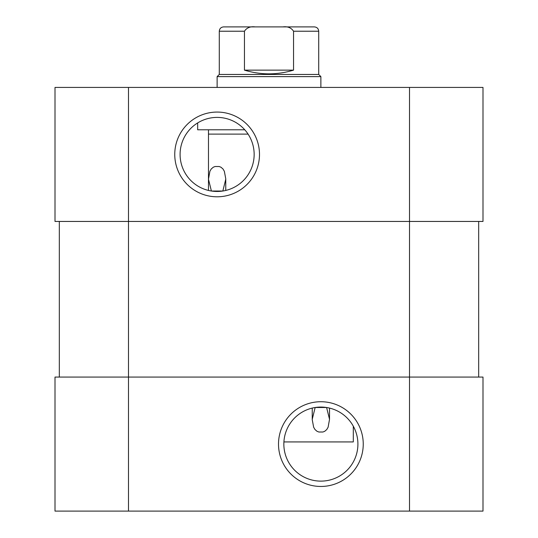 <?xml version="1.0" encoding="UTF-8"?>
<svg xmlns="http://www.w3.org/2000/svg" width="538" height="538" viewBox="0 0 538 538"><rect width="100%" height="100%" fill="white"/><g stroke="black" fill="none" stroke-linecap="round" stroke-linejoin="round"><path stroke-width="0.81" d="M312.235 419.317L315.16 407.501L326.6 407.501L329.525 419.317L328.106 427.226L326.761 429.539L324.696 431.321L322.894 432.014L318.866 432.014L317.057 431.321L314.992 429.539L313.647 427.226L312.235 419.694L312.235 408.08M357.911 444.092A37.035 37.035 0 0 0 302.363 412.021A37.035 37.035 0 0 0 302.363 476.164A37.035 37.035 0 0 0 357.911 444.092M283.909 441.927L353.305 441.927L353.305 426.197M363.244 444.092A42.367 42.367 0 0 1 299.693 480.784A42.367 42.367 0 0 1 299.693 407.4A42.367 42.367 0 0 1 363.244 444.092M128.495 87.425L128.495 221.448L482.996 221.448L482.996 87.425L55.004 87.425L55.004 221.448L128.495 221.448L128.495 377.077L55.004 377.077L55.004 511.1L482.996 511.1L482.996 377.077L128.495 377.077L128.495 511.1M482.996 377.077L482.996 511.1M478.679 221.448L478.679 377.077L478.679 221.448M59.321 221.448L59.321 377.077M55.004 221.448L55.004 87.425M225.765 179.208L222.84 191.024L211.4 191.024L208.475 179.208L209.894 171.299L211.239 168.986L213.304 167.204L215.106 166.511L219.134 166.511L220.943 167.204L223.008 168.986L224.353 171.299L225.765 178.831L225.765 190.445M180.089 154.433A37.035 37.035 0 0 0 235.637 186.504A37.035 37.035 0 0 0 235.637 122.361A37.035 37.035 0 0 0 180.089 154.433M174.756 154.433A42.367 42.367 0 0 1 238.307 117.741A42.367 42.367 0 0 1 238.307 191.124A42.367 42.367 0 0 1 174.756 154.433M248.085 134.117L208.475 134.117L208.475 179.188L208.475 129.792M197.668 129.792L244.763 129.792L197.668 129.792L197.668 122.926L197.668 129.792M293.553 31.224L318.718 31.224C318.462 28.595 317.016 27.156 314.394 26.9L282.84 26.9C287.655 26.275 291.226 27.72 293.553 31.224L293.553 70.135C277.184 75.085 260.816 75.085 244.447 70.135L244.447 31.224C246.774 27.72 250.345 26.275 255.16 26.9L223.606 26.9C220.984 27.156 219.538 28.595 219.282 31.224L244.447 31.224M293.553 70.135L244.447 70.135M219.282 74.452L318.718 74.452L320.877 76.618L217.123 76.618L219.282 74.452L219.282 31.224M233.781 26.9L304.219 26.9M255.16 26.9L282.84 26.9M320.877 87.425L320.877 76.618M409.505 87.425L409.505 511.1M329.525 419.317L329.525 408.08M208.475 179.208L208.475 190.445M318.718 31.224L318.718 74.452M217.123 87.425L217.123 76.618"/></g></svg>
